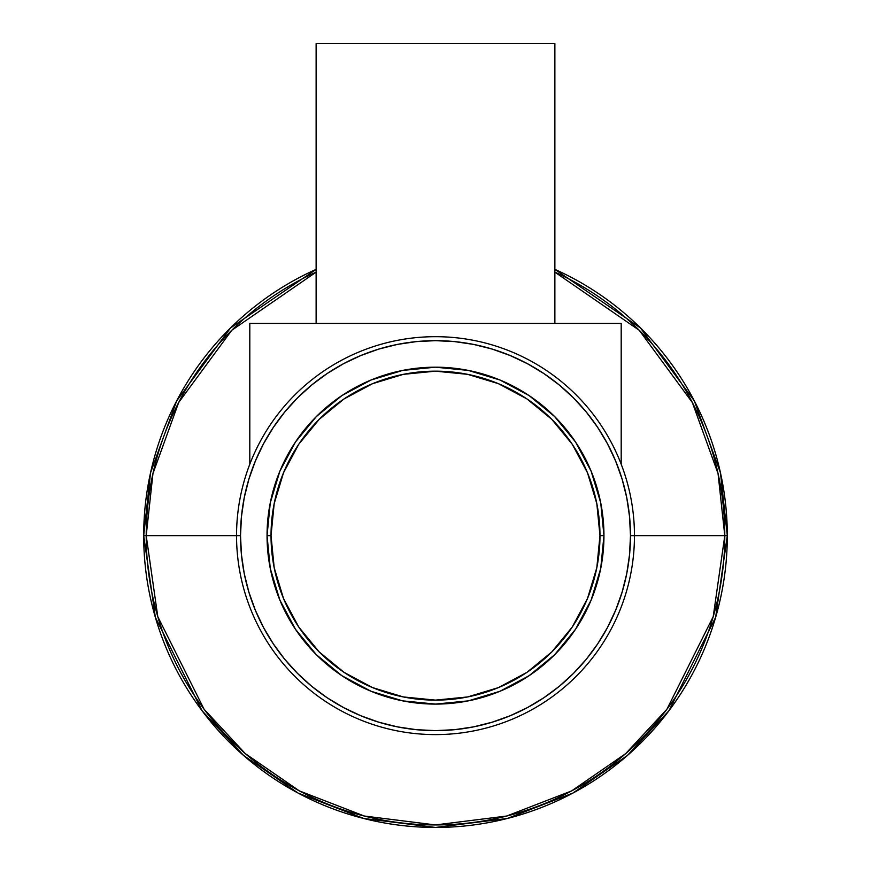 <?xml version="1.0" encoding="UTF-8"?>
<svg xmlns="http://www.w3.org/2000/svg" width="871" height="871" viewBox="0 0 871 871"><rect width="100%" height="100%" fill="white"/><g stroke="black" fill="none" stroke-linecap="round" stroke-linejoin="round"><path stroke-width="1.31" d="M554.871 323.424L554.871 43.55L316.129 43.55L316.129 323.424L316.129 43.55L554.871 43.55L554.871 323.424M727.307 535.643A291.807 291.807 0 0 1 435.5 827.45A291.807 291.807 0 0 1 143.693 535.643L155.365 617.354L202.05 710.725L243.63 755.495L298.176 793.122L363.675 818.468L435.5 827.45L507.325 818.468L572.824 793.122L627.37 755.495L668.95 710.725L715.635 617.354L727.307 535.643L724.792 535.643L713.218 616.646L666.936 709.212L625.716 753.6L571.637 790.901L506.704 816.029L435.5 824.935L364.296 816.029L299.363 790.901L245.284 753.6L204.064 709.212L157.782 616.646L146.208 535.643L143.693 535.643L146.208 535.643A289.292 289.292 0 0 0 435.5 824.935A289.292 289.292 0 0 0 724.792 535.643L634.458 535.643A198.958 198.958 0 0 1 435.5 734.601A198.958 198.958 0 0 1 236.542 535.643L146.208 535.643L236.542 535.643A198.958 198.958 0 0 0 435.5 734.601A198.958 198.958 0 0 0 634.458 535.643L630.484 535.643A194.984 194.984 0 0 1 435.5 730.627A194.984 194.984 0 0 1 240.516 535.643L236.542 535.643L240.516 535.643L241.463 516.536L244.261 497.602L248.921 479.039L255.366 461.031L263.543 443.731L273.385 427.313L284.773 411.95L297.632 397.775L311.807 384.917L327.169 373.517L343.588 363.686L360.888 355.51L378.896 349.053L397.459 344.404L416.392 341.606L435.5 340.659L454.608 341.606L473.541 344.404L492.104 349.053L510.112 355.51L527.412 363.686L543.831 373.517L559.193 384.917L573.368 397.775L586.227 411.95L597.615 427.313L607.457 443.731L615.634 461.031L622.079 479.039L626.739 497.602L629.537 516.536L630.484 535.643L629.537 554.751L626.739 573.684L622.079 592.247L615.634 610.255L607.457 627.556L597.615 643.963L586.227 659.336L573.368 673.512L559.193 686.37L543.831 697.758L527.412 707.6L510.112 715.777L492.104 722.222L473.541 726.871L454.608 729.68L435.5 730.627L416.392 729.68L397.459 726.871L378.896 722.222L360.888 715.777L343.588 707.6L327.169 697.758L311.807 686.37L297.632 673.512L284.773 659.336L273.385 643.963L263.543 627.556L255.366 610.255L248.921 592.247L244.261 573.684L241.463 554.751L240.516 535.643A194.984 194.984 0 0 1 435.5 340.659A194.984 194.984 0 0 1 630.484 535.643L634.458 535.643A198.958 198.958 0 0 0 435.5 336.685A198.958 198.958 0 0 0 236.542 535.643A198.958 198.958 0 0 1 435.5 336.685A198.958 198.958 0 0 1 634.458 535.643L724.792 535.643A289.292 289.292 0 0 0 554.871 272.133L639.27 330.305L692.325 402.5L718.042 473.508L724.792 535.643L727.307 535.643L720.459 472.79L694.361 400.954L640.501 327.975L554.871 269.368A291.807 291.807 0 0 1 727.307 535.643M603.951 535.643A168.451 168.451 0 0 1 435.5 704.095A168.451 168.451 0 0 1 267.049 535.643A168.451 168.451 0 0 0 435.5 704.095A168.451 168.451 0 0 0 603.951 535.643L599.977 535.643A164.477 164.477 0 0 1 435.5 700.121A164.477 164.477 0 0 1 271.023 535.643L267.049 535.643L271.023 535.643L274.191 503.558L283.543 472.703L298.742 444.264L319.2 419.343L344.121 398.885L372.559 383.686L403.415 374.334L435.5 371.166L467.585 374.334L498.441 383.686L526.879 398.885L551.8 419.343L572.258 444.264L587.457 472.703L596.809 503.558L599.977 535.643L596.809 567.729L587.457 598.584L572.258 627.022L551.8 651.943L526.879 672.401L498.441 687.6L467.585 696.952L435.5 700.121L403.415 696.952L372.559 687.6L344.121 672.401L319.2 651.943L298.742 627.022L283.543 598.584L274.191 567.729L271.023 535.643A164.477 164.477 0 0 1 435.5 371.166A164.477 164.477 0 0 1 599.977 535.643L603.951 535.643A168.451 168.451 0 0 0 435.5 367.192A168.451 168.451 0 0 0 267.049 535.643A168.451 168.451 0 0 1 435.5 367.192A168.451 168.451 0 0 1 603.951 535.643L600.718 502.785L591.126 471.178L575.568 442.054L554.609 416.534L529.089 395.576L499.965 380.017L468.358 370.425L435.5 367.192L402.642 370.425L371.035 380.017L341.911 395.576L316.391 416.534L295.432 442.054L279.874 471.178L270.282 502.785L267.049 535.643L270.282 568.502L279.874 600.108L295.432 629.232L316.391 654.752L341.911 675.711L371.035 691.269L402.642 700.861L435.5 704.095L468.358 700.861L499.965 691.269L529.089 675.711L554.609 654.752L575.568 629.232L591.126 600.108L600.718 568.502L603.951 535.643M316.129 272.133A289.292 289.292 0 0 0 146.208 535.643L152.958 473.508L178.675 402.5L231.73 330.305L316.129 272.133M316.129 269.368L230.499 327.975L176.639 400.954L150.541 472.79L143.693 535.643A291.807 291.807 0 0 1 316.129 269.368M249.803 323.424L621.197 323.424L621.197 464.21L621.197 323.424L249.803 323.424L249.803 464.21L249.803 323.424"/></g></svg>

